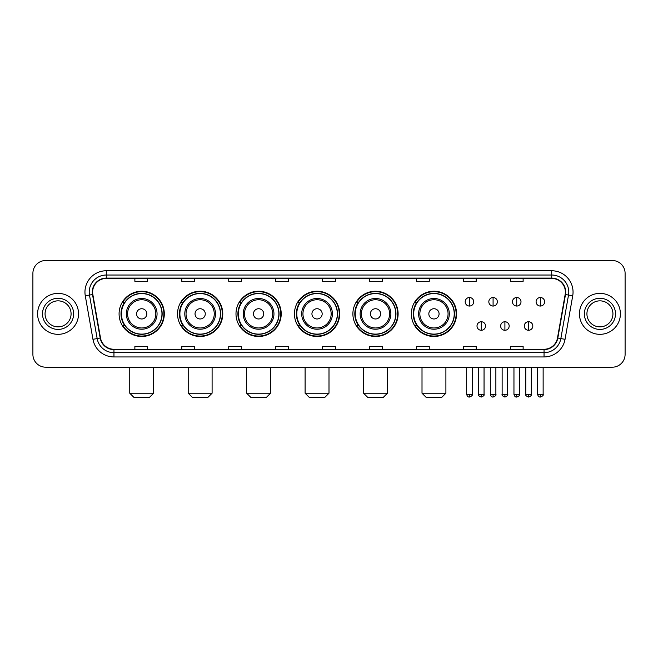 <?xml version="1.0" encoding="UTF-8"?>
<svg xmlns="http://www.w3.org/2000/svg" width="658" height="658" viewBox="0 0 658 658"><rect width="100%" height="100%" fill="white"/><g stroke="black" fill="none" stroke-linecap="round" stroke-linejoin="round"><path stroke-width="0.99" d="M411.349 313.858A22.611 22.611 0 0 0 433.959 336.468A22.611 22.611 0 0 0 456.57 313.858A22.611 22.611 0 0 0 433.959 291.239A22.611 22.611 0 0 0 411.349 313.858M352.894 313.858A22.611 22.611 0 0 0 375.504 336.468A22.611 22.611 0 0 0 398.115 313.858A22.611 22.611 0 0 0 375.504 291.239A22.611 22.611 0 0 0 352.894 313.858M294.439 313.858A22.611 22.611 0 0 0 317.057 336.468A22.611 22.611 0 0 0 339.668 313.858A22.611 22.611 0 0 0 317.057 291.239A22.611 22.611 0 0 0 294.439 313.858M235.992 313.858A22.611 22.611 0 0 0 258.602 336.468A22.611 22.611 0 0 0 281.213 313.858A22.611 22.611 0 0 0 258.602 291.239A22.611 22.611 0 0 0 235.992 313.858M177.537 313.858A22.611 22.611 0 0 0 200.147 336.468A22.611 22.611 0 0 0 222.766 313.858A22.611 22.611 0 0 0 200.147 291.239A22.611 22.611 0 0 0 177.537 313.858M119.082 313.858A22.611 22.611 0 0 0 141.7 336.468A22.611 22.611 0 0 0 164.311 313.858A22.611 22.611 0 0 0 141.7 291.239A22.611 22.611 0 0 0 119.082 313.858M124.51 325.373A20.694 20.694 0 0 1 124.51 302.335M182.957 325.373A20.694 20.694 0 0 1 182.957 302.335M241.412 325.373A20.694 20.694 0 0 1 241.412 302.335M299.867 325.373A20.694 20.694 0 0 1 299.867 302.335M358.314 325.373A20.694 20.694 0 0 1 358.314 302.335M416.769 325.373A20.694 20.694 0 0 1 416.769 302.335M32.9 273.325L32.9 354.382A12.798 12.798 0 0 0 45.698 367.189L612.302 367.189A12.798 12.798 0 0 0 625.1 354.382L625.1 273.325A12.798 12.798 0 0 0 612.302 260.519L45.698 260.519A12.798 12.798 0 0 0 32.9 273.325L32.9 354.382M37.596 313.858A20.48 20.48 0 0 0 58.077 334.33A20.48 20.48 0 0 0 78.549 313.858A20.48 20.48 0 0 0 58.077 293.378A20.48 20.48 0 0 0 37.596 313.858A20.48 20.48 0 0 0 58.077 334.33A20.48 20.48 0 0 0 78.549 313.858A20.48 20.48 0 0 0 58.077 293.378A20.48 20.48 0 0 0 37.596 313.858M579.451 313.858A20.48 20.48 0 0 0 599.923 334.33A20.48 20.48 0 0 0 620.404 313.858A20.48 20.48 0 0 0 599.923 293.378A20.48 20.48 0 0 0 579.451 313.858A20.48 20.48 0 0 0 599.923 334.33A20.48 20.48 0 0 0 620.404 313.858A20.48 20.48 0 0 0 599.923 293.378A20.48 20.48 0 0 0 579.451 313.858M92.63 292.094A13.654 13.654 0 0 1 106.283 278.441L551.717 278.441A13.654 13.654 0 0 1 565.164 294.463L557.49 337.982A13.654 13.654 0 0 1 544.043 349.266L113.957 349.266A13.654 13.654 0 0 1 100.51 337.982L92.836 294.463A13.654 13.654 0 0 1 92.63 292.094M92.293 292.094A13.991 13.991 0 0 0 92.507 294.521L100.18 338.039A13.991 13.991 0 0 0 113.957 349.604L544.043 349.604A13.991 13.991 0 0 0 557.82 338.039L565.493 294.521A13.991 13.991 0 0 0 551.717 278.104L106.283 278.104A13.991 13.991 0 0 0 92.293 292.094M85.277 295.796A21.336 21.336 0 0 1 106.283 270.759L551.717 270.759A21.336 21.336 0 0 1 572.723 295.796L565.049 339.314A21.336 21.336 0 0 1 544.043 356.949L113.957 356.949A21.336 21.336 0 0 1 92.951 339.314L85.277 295.796L89.48 295.055A17.067 17.067 0 0 1 106.283 275.028L551.717 275.028A17.067 17.067 0 0 1 568.52 295.055L560.846 338.574A17.067 17.067 0 0 1 544.043 352.68L113.957 352.68A17.067 17.067 0 0 1 97.154 338.574L89.48 295.055A17.067 17.067 0 0 1 89.217 292.094M612.302 260.519L45.698 260.519M45.698 367.189L612.302 367.189M625.1 354.382L625.1 273.325M557.82 338.039L560.846 338.574L568.52 295.055L572.723 295.796M322.601 278.441L322.601 281.328L335.399 281.328L335.399 278.441M275.669 278.441L275.669 281.328L288.467 281.328L288.467 278.441M228.737 278.441L228.737 281.328L241.535 281.328L241.535 278.441M181.805 278.441L181.805 281.328L194.603 281.328L194.603 278.441M134.874 278.441L134.874 281.328L147.672 281.328L147.672 278.441M369.533 278.441L369.533 281.328L382.331 281.328L382.331 278.441M416.465 278.441L416.465 281.328L429.263 281.328L429.263 278.441M463.397 278.441L463.397 281.328L476.195 281.328L476.195 278.441M510.328 278.441L510.328 281.328L523.126 281.328L523.126 278.441M335.399 349.266L335.399 346.379L322.601 346.379L322.601 349.266M288.467 349.266L288.467 346.379L275.669 346.379L275.669 349.266M241.535 349.266L241.535 346.379L228.737 346.379L228.737 349.266M194.603 349.266L194.603 346.379L181.805 346.379L181.805 349.266M147.672 349.266L147.672 346.379L134.874 346.379L134.874 349.266M382.331 349.266L382.331 346.379L369.533 346.379L369.533 349.266M429.263 349.266L429.263 346.379L416.465 346.379L416.465 349.266M476.195 349.266L476.195 346.379L463.397 346.379L463.397 349.266M523.126 349.266L523.126 346.379L510.328 346.379L510.328 349.266M71.08 313.858A13.004 13.004 0 0 0 58.077 300.846A13.004 13.004 0 0 0 45.065 313.858A13.004 13.004 0 0 0 58.077 326.861A13.004 13.004 0 0 0 71.08 313.858A13.004 13.004 0 0 1 58.077 326.861A13.004 13.004 0 0 1 45.065 313.858M149.374 397.481L134.018 397.481L129.749 393.213L153.643 393.213L149.374 397.481M146.816 313.858A5.116 5.116 0 0 0 141.7 308.734A5.116 5.116 0 0 0 136.576 313.858A5.116 5.116 0 0 0 141.7 318.974A5.116 5.116 0 0 0 146.816 313.858M157.056 313.858A15.356 15.356 0 0 0 141.7 298.493A15.356 15.356 0 0 0 126.336 313.858A15.356 15.356 0 0 0 141.7 329.214A15.356 15.356 0 0 0 157.056 313.858A15.356 15.356 0 0 1 141.7 329.214A15.356 15.356 0 0 1 126.336 313.858M161.967 313.858A20.266 20.266 0 0 0 141.7 293.591A20.266 20.266 0 0 0 121.434 313.858A20.266 20.266 0 0 0 141.7 334.116A20.266 20.266 0 0 0 161.967 313.858M163.883 313.858A22.183 22.183 0 0 1 122.733 325.373L124.79 325.373A20.456 20.456 0 0 0 155.23 329.189A20.456 20.456 0 0 0 155.23 298.518A20.456 20.456 0 0 0 124.79 302.335L122.733 302.335A22.183 22.183 0 0 1 163.883 313.858M207.829 397.481L192.473 397.481L188.204 393.213L212.098 393.213L207.829 397.481M205.271 313.858A5.116 5.116 0 0 0 200.147 308.734A5.116 5.116 0 0 0 195.031 313.858A5.116 5.116 0 0 0 200.147 318.974A5.116 5.116 0 0 0 205.271 313.858M215.511 313.858A15.356 15.356 0 0 0 200.147 298.493A15.356 15.356 0 0 0 184.791 313.858A15.356 15.356 0 0 0 200.147 329.214A15.356 15.356 0 0 0 215.511 313.858A15.356 15.356 0 0 1 200.147 329.214A15.356 15.356 0 0 1 184.791 313.858M220.414 313.858A20.266 20.266 0 0 0 200.147 293.591A20.266 20.266 0 0 0 179.881 313.858A20.266 20.266 0 0 0 200.147 334.116A20.266 20.266 0 0 0 220.414 313.858M222.338 313.858A22.183 22.183 0 0 1 181.189 325.373L183.245 325.373A20.456 20.456 0 0 0 213.686 329.189A20.456 20.456 0 0 0 213.686 298.518A20.456 20.456 0 0 0 183.245 302.335L181.189 302.335A22.183 22.183 0 0 1 222.338 313.858M266.284 397.481L250.92 397.481L246.651 393.213L270.545 393.213L266.284 397.481M263.718 313.858A5.116 5.116 0 0 0 258.602 308.734A5.116 5.116 0 0 0 253.478 313.858A5.116 5.116 0 0 0 258.602 318.974A5.116 5.116 0 0 0 263.718 313.858M273.958 313.858A15.356 15.356 0 0 0 258.602 298.493A15.356 15.356 0 0 0 243.238 313.858A15.356 15.356 0 0 0 258.602 329.214A15.356 15.356 0 0 0 273.958 313.858A15.356 15.356 0 0 1 258.602 329.214A15.356 15.356 0 0 1 243.238 313.858M278.869 313.858A20.266 20.266 0 0 0 258.602 293.591A20.266 20.266 0 0 0 238.336 313.858A20.266 20.266 0 0 0 258.602 334.116A20.266 20.266 0 0 0 278.869 313.858M280.785 313.858A22.183 22.183 0 0 1 239.644 325.373L241.7 325.373A20.456 20.456 0 0 0 272.132 329.189A20.456 20.456 0 0 0 272.132 298.518A20.456 20.456 0 0 0 241.7 302.335L239.644 302.335A22.183 22.183 0 0 1 280.785 313.858M324.731 397.481L309.375 397.481L305.106 393.213L329 393.213L324.731 397.481M322.173 313.858A5.116 5.116 0 0 0 317.057 308.734A5.116 5.116 0 0 0 311.933 313.858A5.116 5.116 0 0 0 317.057 318.974A5.116 5.116 0 0 0 322.173 313.858M332.413 313.858A15.356 15.356 0 0 0 317.057 298.493A15.356 15.356 0 0 0 301.693 313.858A15.356 15.356 0 0 0 317.057 329.214A15.356 15.356 0 0 0 332.413 313.858A15.356 15.356 0 0 1 317.057 329.214A15.356 15.356 0 0 1 301.693 313.858M337.324 313.858A20.266 20.266 0 0 0 317.057 293.591A20.266 20.266 0 0 0 296.791 313.858A20.266 20.266 0 0 0 317.057 334.116A20.266 20.266 0 0 0 337.324 313.858M339.24 313.858A22.183 22.183 0 0 1 298.09 325.373L300.147 325.373A20.456 20.456 0 0 0 330.587 329.189A20.456 20.456 0 0 0 330.587 298.518A20.456 20.456 0 0 0 300.147 302.335L298.09 302.335A22.183 22.183 0 0 1 339.24 313.858M383.186 397.481L367.822 397.481L363.561 393.213L387.455 393.213L383.186 397.481M380.628 313.858A5.116 5.116 0 0 0 375.504 308.734A5.116 5.116 0 0 0 370.388 313.858A5.116 5.116 0 0 0 375.504 318.974A5.116 5.116 0 0 0 380.628 313.858M390.868 313.858A15.356 15.356 0 0 0 375.504 298.493A15.356 15.356 0 0 0 360.148 313.858A15.356 15.356 0 0 0 375.504 329.214A15.356 15.356 0 0 0 390.868 313.858A15.356 15.356 0 0 1 375.504 329.214A15.356 15.356 0 0 1 360.148 313.858M395.771 313.858A20.266 20.266 0 0 0 375.504 293.591A20.266 20.266 0 0 0 355.238 313.858A20.266 20.266 0 0 0 375.504 334.116A20.266 20.266 0 0 0 395.771 313.858M397.695 313.858A22.183 22.183 0 0 1 356.546 325.373L358.602 325.373A20.456 20.456 0 0 0 389.043 329.189A20.456 20.456 0 0 0 389.043 298.518A20.456 20.456 0 0 0 358.602 302.335L356.546 302.335A22.183 22.183 0 0 1 397.695 313.858M441.641 397.481L426.277 397.481L422.008 393.213L445.902 393.213L441.641 397.481M439.075 313.858A5.116 5.116 0 0 0 433.959 308.734A5.116 5.116 0 0 0 428.835 313.858A5.116 5.116 0 0 0 433.959 318.974A5.116 5.116 0 0 0 439.075 313.858M449.315 313.858A15.356 15.356 0 0 0 433.959 298.493A15.356 15.356 0 0 0 418.595 313.858A15.356 15.356 0 0 0 433.959 329.214A15.356 15.356 0 0 0 449.315 313.858A15.356 15.356 0 0 1 433.959 329.214A15.356 15.356 0 0 1 418.595 313.858M454.226 313.858A20.266 20.266 0 0 0 433.959 293.591A20.266 20.266 0 0 0 413.693 313.858A20.266 20.266 0 0 0 433.959 334.116A20.266 20.266 0 0 0 454.226 313.858M456.142 313.858A22.183 22.183 0 0 1 415.001 325.373L417.049 325.373A20.456 20.456 0 0 0 447.489 329.189A20.456 20.456 0 0 0 447.489 298.518A20.456 20.456 0 0 0 417.049 302.335L415.001 302.335A22.183 22.183 0 0 1 456.142 313.858M612.935 313.858A13.004 13.004 0 0 0 599.923 300.846A13.004 13.004 0 0 0 586.92 313.858A13.004 13.004 0 0 0 599.923 326.861A13.004 13.004 0 0 0 612.935 313.858A13.004 13.004 0 0 1 599.923 326.861A13.004 13.004 0 0 1 586.92 313.858M469.458 297.515A4.269 4.269 0 0 0 465.19 301.775A4.269 4.269 0 0 0 469.458 306.044A4.269 4.269 0 0 0 473.719 301.775A4.269 4.269 0 0 0 469.458 297.515L469.458 306.044A4.269 4.269 0 0 0 473.719 301.775A4.269 4.269 0 0 0 469.458 297.515M493.089 297.515A4.269 4.269 0 0 0 488.828 301.775A4.269 4.269 0 0 0 493.089 306.044A4.269 4.269 0 0 0 497.358 301.775A4.269 4.269 0 0 0 493.089 297.515L493.089 306.044A4.269 4.269 0 0 0 497.358 301.775A4.269 4.269 0 0 0 493.089 297.515M516.727 297.515A4.269 4.269 0 0 0 512.459 301.775A4.269 4.269 0 0 0 516.727 306.044A4.269 4.269 0 0 0 520.996 301.775A4.269 4.269 0 0 0 516.727 297.515L516.727 306.044A4.269 4.269 0 0 0 520.996 301.775A4.269 4.269 0 0 0 516.727 297.515M540.366 297.515A4.269 4.269 0 0 0 536.097 301.775A4.269 4.269 0 0 0 540.366 306.044A4.269 4.269 0 0 0 544.635 301.775A4.269 4.269 0 0 0 540.366 297.515L540.366 306.044A4.269 4.269 0 0 0 544.635 301.775A4.269 4.269 0 0 0 540.366 297.515M481.278 321.746A4.269 4.269 0 0 0 477.009 326.014A4.269 4.269 0 0 0 481.278 330.283A4.269 4.269 0 0 0 485.538 326.014A4.269 4.269 0 0 0 481.278 321.746L481.278 330.283A4.269 4.269 0 0 0 485.538 326.014A4.269 4.269 0 0 0 481.278 321.746M504.908 321.746A4.269 4.269 0 0 0 500.648 326.014A4.269 4.269 0 0 0 504.908 330.283A4.269 4.269 0 0 0 509.177 326.014A4.269 4.269 0 0 0 504.908 321.746L504.908 330.283A4.269 4.269 0 0 0 509.177 326.014A4.269 4.269 0 0 0 504.908 321.746M528.547 321.746A4.269 4.269 0 0 0 524.278 326.014A4.269 4.269 0 0 0 528.547 330.283A4.269 4.269 0 0 0 532.815 326.014A4.269 4.269 0 0 0 528.547 321.746L528.547 330.283A4.269 4.269 0 0 0 532.815 326.014A4.269 4.269 0 0 0 528.547 321.746M551.717 270.759L551.717 278.104M89.48 295.055L92.507 294.521M113.957 356.949L113.957 349.604M544.043 349.604L544.043 356.949M92.951 339.314L100.18 338.039M565.493 294.521L568.52 295.055M106.283 270.759L106.283 278.104M560.846 338.574L565.049 339.314M73.638 313.858A15.562 15.562 0 0 0 58.077 298.288A15.562 15.562 0 0 0 42.507 313.858A15.562 15.562 0 0 0 58.077 329.419A15.562 15.562 0 0 0 73.638 313.858M155.806 313.858A14.114 14.114 0 0 0 141.7 299.744A14.114 14.114 0 0 0 127.586 313.858A14.114 14.114 0 0 0 141.7 327.964A14.114 14.114 0 0 0 155.806 313.858M214.261 313.858A14.114 14.114 0 0 0 200.147 299.744A14.114 14.114 0 0 0 186.041 313.858A14.114 14.114 0 0 0 200.147 327.964A14.114 14.114 0 0 0 214.261 313.858M272.708 313.858A14.114 14.114 0 0 0 258.602 299.744A14.114 14.114 0 0 0 244.488 313.858A14.114 14.114 0 0 0 258.602 327.964A14.114 14.114 0 0 0 272.708 313.858M331.163 313.858A14.114 14.114 0 0 0 317.057 299.744A14.114 14.114 0 0 0 302.943 313.858A14.114 14.114 0 0 0 317.057 327.964A14.114 14.114 0 0 0 331.163 313.858M389.618 313.858A14.114 14.114 0 0 0 375.504 299.744A14.114 14.114 0 0 0 361.398 313.858A14.114 14.114 0 0 0 375.504 327.964A14.114 14.114 0 0 0 389.618 313.858M448.065 313.858A14.114 14.114 0 0 0 433.959 299.744A14.114 14.114 0 0 0 419.845 313.858A14.114 14.114 0 0 0 433.959 327.964A14.114 14.114 0 0 0 448.065 313.858M615.493 313.858A15.562 15.562 0 0 0 599.923 298.288A15.562 15.562 0 0 0 584.362 313.858A15.562 15.562 0 0 0 599.923 329.419A15.562 15.562 0 0 0 615.493 313.858M469.458 394.282L466.678 394.282C467.164 396.256 468.093 397.177 469.458 397.054L469.458 394.282L472.23 394.282L472.23 367.189M493.089 394.282L490.317 394.282C490.802 396.256 491.732 397.177 493.089 397.054L493.089 394.282L495.869 394.282L495.869 367.189M516.727 394.282L513.956 394.282C514.441 396.256 515.362 397.177 516.727 397.054L516.727 394.282L519.499 394.282L519.499 367.189M540.366 394.282L537.594 394.282C538.08 396.256 539.001 397.177 540.366 397.054L540.366 394.282L543.138 394.282L543.138 367.189M481.278 394.282L478.498 394.282C477.938 395.162 478.86 396.091 481.278 397.054L481.278 394.282L484.049 394.282L484.049 367.189M504.908 394.282L502.136 394.282C501.577 395.162 502.498 396.091 504.908 397.054L504.908 394.282L507.68 394.282L507.68 367.189M528.547 394.282L525.775 394.282C525.216 395.162 526.137 396.091 528.547 397.054L528.547 394.282L531.319 394.282L531.319 367.189M153.643 367.189L153.643 393.213M129.749 367.189L129.749 393.213M212.098 367.189L212.098 393.213M188.204 367.189L188.204 393.213M270.545 367.189L270.545 393.213M246.651 367.189L246.651 393.213M329 367.189L329 393.213M305.106 367.189L305.106 393.213M387.455 367.189L387.455 393.213M363.561 367.189L363.561 393.213M445.902 367.189L445.902 393.213M422.008 367.189L422.008 393.213M466.678 394.282L466.678 367.189M472.23 394.282C472.789 395.162 471.868 396.091 469.458 397.054M490.317 394.282L490.317 367.189M495.869 394.282C496.428 395.162 495.507 396.091 493.089 397.054M513.956 394.282L513.956 367.189M519.499 394.282C520.067 395.162 519.137 396.091 516.727 397.054M537.594 394.282L537.594 367.189M543.138 394.282C543.705 395.162 542.776 396.091 540.366 397.054M478.498 394.282L478.498 367.189M484.049 394.282C484.609 395.162 483.688 396.091 481.278 397.054M502.136 394.282L502.136 367.189M507.68 394.282C508.247 395.162 507.326 396.091 504.908 397.054M525.775 394.282L525.775 367.189M531.319 394.282C531.886 395.162 530.957 396.091 528.547 397.054"/></g></svg>
